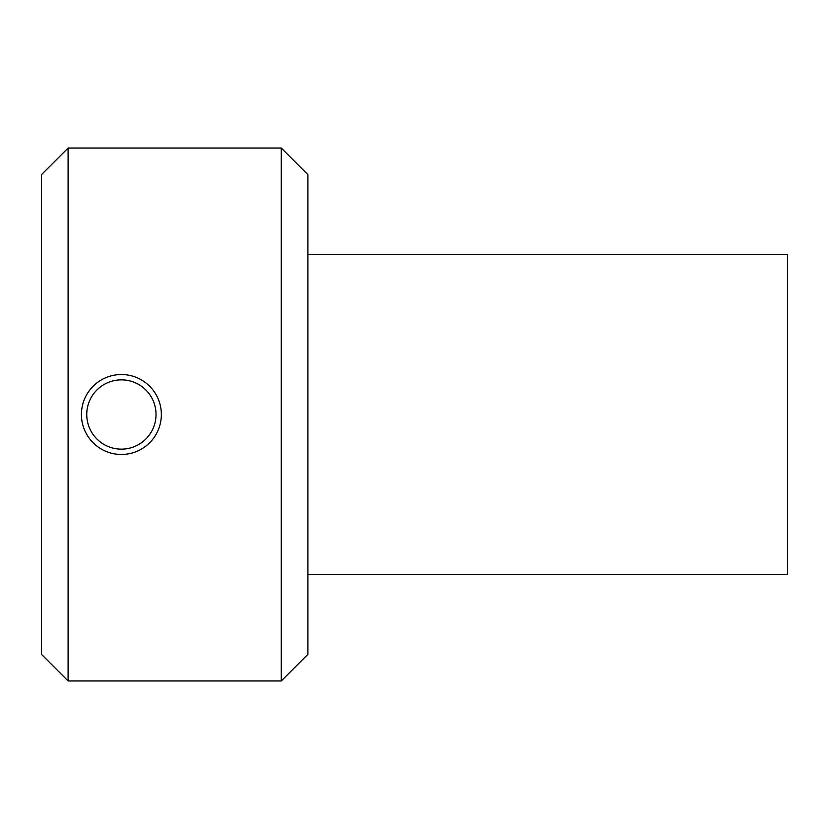 <?xml version="1.0" encoding="UTF-8"?>
<svg xmlns="http://www.w3.org/2000/svg" width="829" height="829" viewBox="0 0 829 829"><rect width="100%" height="100%" fill="white"/><g stroke="black" fill="none" stroke-linecap="round" stroke-linejoin="round"><path stroke-width="1.24" d="M307.911 574.383L787.55 574.383L787.55 254.617L307.911 254.617M121.386 449.142A34.642 34.642 0 0 1 91.387 397.184A34.642 34.642 0 0 1 151.386 397.184A34.642 34.642 0 0 1 121.386 449.142M121.386 454.468A39.968 39.968 0 0 0 161.354 414.5A39.968 39.968 0 0 0 121.386 374.532A39.968 39.968 0 0 0 81.418 414.5A39.968 39.968 0 0 0 121.386 454.468M68.092 414.5L68.092 148.039L281.269 148.039L281.269 680.961L68.092 680.961L68.092 414.5M68.092 148.039L41.45 174.681L41.45 654.319L68.092 680.961M281.269 680.961L307.911 654.319L307.911 174.681L281.269 148.039"/></g></svg>
